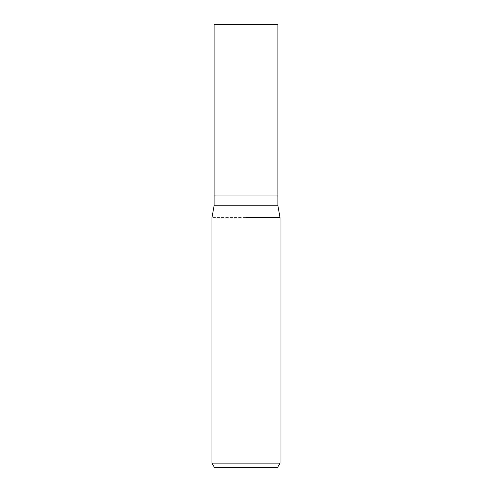 <?xml version="1.0" encoding="UTF-8"?>
<svg xmlns="http://www.w3.org/2000/svg" width="492" height="492" viewBox="0 0 492 492"><rect width="100%" height="100%" fill="white"/><g stroke="black" fill="none" stroke-linecap="round" stroke-linejoin="round"><path stroke-width="0.37" stroke-dasharray="2.46 1.84" d="M277.912 205.791L214.088 205.791M277.912 195.072L214.088 195.072L277.912 195.072M280.04 217.587L211.96 217.587L280.04 217.587M280.04 463.144L211.96 463.144M277.586 467.4L214.414 467.4M277.912 24.6L214.088 24.6"/><path stroke-width="0.74" d="M277.912 205.791L277.912 195.072L246 195.072L277.912 195.072L277.912 24.6L214.088 24.6L214.088 195.072L246 195.072L214.088 195.072L214.088 205.791L277.912 205.791L280.04 217.587L280.04 463.144L211.96 463.144L214.414 467.4L277.586 467.4L280.04 463.144M246 217.587L280.04 217.587L246 217.587M214.088 205.791L211.96 217.587L211.96 463.144"/></g></svg>
